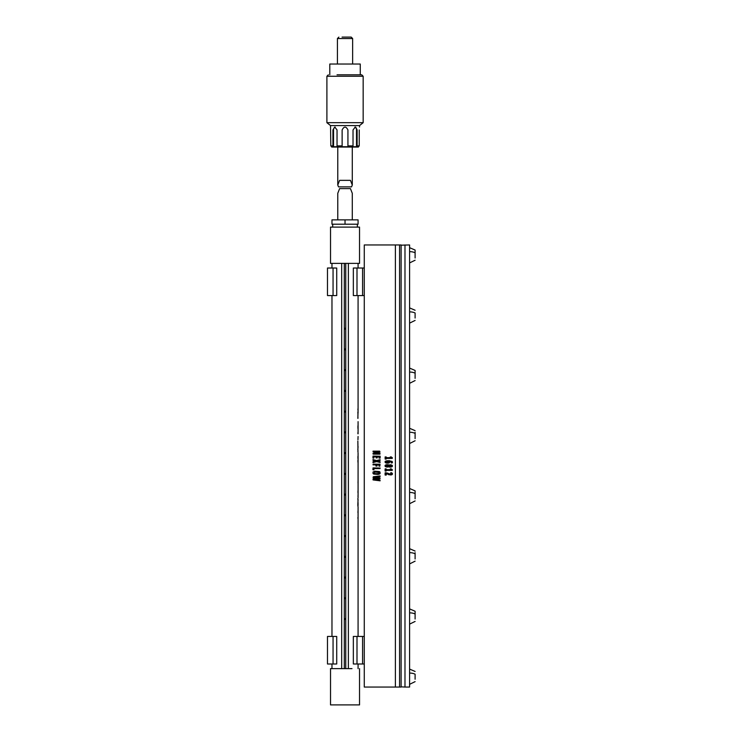 <?xml version="1.0" encoding="UTF-8"?>
<svg xmlns="http://www.w3.org/2000/svg" width="742" height="742" viewBox="0 0 742 742"><rect width="100%" height="100%" fill="white"/><g stroke="black" fill="none" stroke-linecap="round" stroke-linejoin="round"><path stroke-width="1.11" d="M375.554 473.702L374.2 473.257L374.691 472.06L377.53 471.912L379.088 472.821L378.383 473.554L375.554 473.702L374.2 473.257L374.691 472.06L378.874 472.366L378.383 473.554L375.554 473.702M374.691 472.06L375.498 471.912M378.383 473.554L377.585 473.711M378.179 474.426L380.08 473.572L380.034 472.088L379.273 471.541L374.84 471.198L373.003 472.042L373.041 473.535L373.801 474.082L378.253 474.416L380.08 473.572L380.034 472.088L379.208 471.513M374.895 471.189L373.003 472.042L373.041 473.535L373.866 474.11M373.801 474.082L378.253 474.416M379.273 471.541L374.84 471.198M379.403 474.101L380.08 473.572M395.393 244.953L364.276 244.953L364.276 687.055L395.393 687.055L395.393 244.953L401.116 244.953L401.116 687.055L399.576 687.055L399.576 244.953M385.923 459.103L386.239 458.408L392.397 457.935L391.136 456.896L390.227 456.989L390.951 457.675L386.239 457.675L386.202 456.951L385.219 456.924L385.098 459.001L385.923 459.103M387.519 463.193L389.513 462.628L389.244 461.413L391.182 461.858L391.414 462.962L392.295 462.813L392.295 461.663L389.327 460.717L385.413 461.144L385.163 462.461L386.499 463.11L389.086 462.952L389.661 462.155M390.255 467.154L392.221 466.56L392.212 465.327L387.129 464.668L385.219 465.253L385.228 466.495L390.385 467.145M385.923 471.077L386.239 470.382L392.397 469.918L391.136 468.879L390.227 468.963L390.951 469.649L386.239 469.649L386.202 468.935L385.219 468.898L385.098 470.975L385.923 471.077M385.97 475.103L386.294 473.563L390.58 474.963L391.934 474.695L392.407 473.498L390.746 472.775L391.08 473.832L389.819 474.064L385.395 472.691L385.098 475.001L385.701 475.112M379.95 454.132L380.052 453.483L374.914 453.483L380.006 452.119L379.635 451.145L373.022 451.164L373.124 451.813L378.55 451.785L373.078 453.241L373.031 454.048L379.95 454.132L373.43 454.132M373.764 458.148L374.07 456.747L376.111 456.747L376.111 457.842L376.676 457.944L377.242 457.842L377.242 456.747L379.014 456.747L379.041 458.083L380.136 458.083L380.164 456.228L373.022 456.07L372.911 458.046L373.764 458.148M376.648 461.617L380.108 462.47L380.08 461.765L377.567 461.116L380.08 460.439L380.108 459.688L376.639 460.55L372.976 459.623L372.994 460.337L375.73 461.051L372.994 461.765L372.976 462.526L376.648 461.617L373.152 462.535M379.848 466.161L380.052 464.195L373.124 464.14L373.022 464.863L375.832 464.872L375.962 466.069L376.982 466.032L377.01 464.872L378.958 464.872L378.958 466.059L379.561 466.171M373.81 469.834L374.126 468.592L379.96 468.592L380.182 468.044L373.022 467.914L372.911 469.732L373.81 469.834M379.923 480.835L380.034 480.148L374.339 479.49L380.034 478.766L380.034 477.987L374.339 477.301L380.062 476.633L380.108 475.919L373.291 476.744L373.078 477.755L377.882 478.34L373.068 478.961L373.068 479.926L380.108 480.807M395.393 687.055L399.576 687.055M386.109 459.075L386.239 458.408L392.23 458.408M392.323 457.758L391.322 456.979M391.136 456.896L390.227 456.989L390.951 457.675L386.239 457.675L386.239 456.998M390.978 456.887L390.227 456.989M385.098 456.998L385.219 459.075M388.4 463.129L389.513 462.628M389.244 461.413L391.182 461.858L391.238 462.943M392.444 462.461L391.804 461.246L392.472 462.247M389.327 460.717L386.628 460.782L389.327 460.717M385.089 461.468L385.163 462.461L386.499 463.11M385.163 462.461L385.692 462.86M391.322 466.996L392.481 465.939L391.303 464.863M391.488 466.95L392.221 466.56M392.481 465.939L390.348 464.696M386.118 464.826L387.036 464.678M385.219 465.253L385.951 464.872L384.968 465.874L386.137 466.95M385.228 466.495L387.305 467.145M386.109 471.059L386.239 470.382L392.23 470.382M392.323 469.742L391.322 468.963M391.136 468.879L390.227 468.963L390.951 469.649L386.239 469.649L386.239 468.972M390.978 468.861L390.431 468.87M385.923 468.87L385.386 468.879M385.098 468.972L385.098 470.975M386.257 475.038L386.294 473.563L387.157 473.98M388.205 474.472L389.142 474.797M390.58 474.963L392.481 473.841M391.331 474.899L392.332 474.342M391.757 472.793L391.275 472.747M390.635 472.802L391.155 473.628L390.246 474.092L386.684 472.867M385.098 472.914L385.098 475.001M374.914 453.483L376.76 453.037M375.359 453.381L376.277 453.158L375.359 453.381M377.743 451.804L376.917 451.813L377.863 451.943M373.467 459.678L372.976 459.623M379.858 478.803L374.339 479.48M379.895 476.661L374.339 477.292M373.291 478.924L377.882 478.349M404.984 687.055L401.116 686.842L401.116 245.175L409.593 244.953L409.593 687.055L404.984 687.055L404.984 244.953M388.465 462.21L386.1 461.951L388.168 461.422L388.465 462.21M387.166 461.459L386.192 461.719M389.81 465.373L391.266 466.087L388.678 466.458L386.211 466.097L387.695 465.373M390.765 466.328L386.777 466.347M390.672 465.466L388.836 465.355M386.675 465.484L388.604 465.355M387.38 462.47L386.87 462.433M390.273 466.403L387.899 466.449M387.482 465.382L388.771 465.355M409.593 247.689L415.103 250.045L415.103 257.984M409.593 262.918L415.103 260.229M409.593 311.853A7.615 3.654 -0 0 1 415.103 312.985L415.103 318.021M415.103 320.423L409.593 323.122M409.593 368.088L415.103 370.453L415.103 378.374M409.593 383.317L415.103 380.553M415.103 438.578L415.103 432.28M415.103 440.757L409.593 443.521M409.593 488.486L415.103 490.852L415.103 498.772M409.593 503.716L415.103 500.952M415.103 558.976L415.103 552.679M415.103 561.156L409.593 563.92M409.593 608.894L415.103 611.25L415.103 619.023M409.593 624.124L415.103 621.434M409.593 673.059A7.615 3.654 -0 0 1 415.103 674.19L415.103 679.227M415.103 681.629L409.593 684.319M415.103 251.677L415.103 252.781A7.615 3.654 -0 0 0 409.593 251.649M415.103 612.883L415.103 613.986A7.615 3.654 -0 0 0 409.593 612.855M354.027 663.997L364.276 663.997M364.276 636.441L362.578 636.441L362.578 663.997M354.027 636.441L362.226 636.441M327.825 636.441L336.024 636.441M336.024 663.997L327.825 663.997M354.027 295.576L364.276 295.576M364.276 268.02L362.578 268.02L362.578 295.576M354.027 268.02L362.226 268.02M327.825 268.02L336.024 268.02M336.024 295.576L327.825 295.576M357.987 495.721L358.08 497.743M357.848 498.55L358.052 500.414M358.052 495.721L358.071 497.168M357.941 499.607L357.941 498.55M357.987 499.607L357.987 500.414M348.369 668.635L348.369 263.373M358.052 519.02L358.08 519.613M358.043 518.76L357.848 517.721M358.015 482.986L358.071 480.528L358.071 482.986M358.061 411.151L357.848 412.793M357.941 410.066L357.941 408.842M358.08 295.576L358.08 410.066M357.848 418.367L358.08 410.428M357.941 414.017L357.941 412.793M358.08 421.642L358.08 433.801M357.941 418.367L357.941 417.041M357.941 425.843L357.941 428.44M357.941 433.801L357.941 432.484M358.071 436.528L357.95 439.709M357.848 441.026L357.959 448.353M357.941 452.073L357.959 449.773M358.006 452.073L357.978 451.572M357.839 449.782L358.08 446.619M358.08 452.926L358.08 496.593M357.941 460.059L357.941 462.21M357.941 456.311L357.941 458.491M357.941 492.438L358.024 490.638M358.08 489.572L358.061 491.185M358.08 499.607L357.839 504.356M357.913 506.239L357.839 504.755M357.996 506.239L358.08 502.649M357.941 512.546L358.024 510.746M358.08 509.68L358.08 518.593M359.536 668.635L359.536 704.9L330.524 704.9L330.524 668.635L351.986 668.635M338.074 263.373L330.524 263.373L330.524 227.117L359.536 227.117L359.536 263.373L338.074 263.373M345.753 263.373L345.753 668.635M341.691 668.635L341.691 263.373M344.307 263.373L344.307 668.635M345.03 329.077L345.03 328.214L345.03 329.077M345.03 349.825L345.03 348.953L345.03 349.825M345.03 370.564L345.03 369.692L345.03 370.564M345.03 391.303L345.03 390.44L345.03 391.303M345.03 412.051L345.03 411.179L345.03 412.051M345.03 432.79L345.03 431.918L345.03 432.79M345.03 453.529L345.03 452.666L345.03 453.529M345.03 474.277L345.03 473.405L345.03 474.277M345.03 495.016L345.03 494.144L345.03 495.016M345.03 515.755L345.03 514.883L345.03 515.755M345.03 536.503L345.03 535.631L345.03 536.503M345.03 557.242L345.03 556.37L345.03 557.242M345.03 577.981L345.03 577.109L345.03 577.981M345.03 598.729L345.03 597.857L345.03 598.729M345.03 619.468L345.03 618.596L345.03 619.468M358.061 505.45L358.08 503.957M345.03 219.864L358.08 219.864L358.08 224.214L331.971 224.214L331.971 219.864L345.03 219.864L345.03 224.214M339.623 188.607L350.437 188.607L339.623 188.607L337.777 193.291L337.777 219.864M350.437 188.607L352.283 193.291L352.283 219.864M338.862 37.1L337.415 38.547L352.645 38.547L351.189 37.1L342.071 37.1M329.8 74.812L329.8 64.025L360.26 64.025L360.26 74.812M328.344 74.812L326.897 76.259L363.163 76.259L361.706 74.812L337.035 74.812M363.163 76.259L363.163 122.68L326.897 122.68L326.897 76.259M359.536 127.03L359.536 125.584L330.524 125.584L326.897 122.68M355.65 127.077L357.125 129.933L355.288 127.03L353.025 129.933L353.025 145.886L347.933 145.886L347.933 129.933C345.995 126.186 344.065 126.186 342.127 129.933L342.127 145.886L337.035 145.886L337.035 129.933L334.772 127.03L332.926 129.933L332.926 145.886L330.821 145.886L331.683 146.73M330.552 127.17L330.821 145.886M359.239 129.933C359.555 126.186 359.555 126.186 359.239 129.933L359.239 145.886L357.125 145.886L357.125 129.933L356.512 129.933L356.512 146.73L352.413 146.73L353.025 145.886M332.926 145.886L333.538 146.73L333.538 129.933A2.903 2.05 90 0 1 335.189 127.086M337.035 145.886L337.647 146.73L333.538 146.73M342.127 145.886L342.127 146.73L347.933 146.73L347.933 145.886M331.683 147.046L358.377 147.046M357.125 145.886L356.512 146.73M359.239 145.886L358.377 146.73M354.871 127.086A2.903 2.05 -90 0 1 356.512 129.933M337.777 185.027L338.5 186.863L351.56 186.863L352.283 185.027L350.437 180.343L339.623 180.343L337.777 185.027L337.777 147.333M352.283 147.333L352.283 185.027M409.593 372.057A7.615 3.654 -0 0 1 415.103 373.189M409.593 432.252A7.615 3.654 -0 0 1 415.103 433.384M409.593 492.456A7.615 3.654 -0 0 1 415.103 493.588M409.593 552.651A7.615 3.654 -0 0 1 415.103 553.782M356.995 663.997L356.995 636.441M333.056 663.997L333.056 636.441M356.995 295.576L356.995 268.02M333.056 295.576L333.056 268.02M333.538 129.933L332.926 129.933M415.103 310.249L409.593 307.884M415.103 430.648L409.593 428.292M415.103 551.056L409.593 548.69M415.103 671.454L409.593 669.089M353.34 663.997L353.34 636.441M336.72 663.997L336.72 636.441M327.482 663.997L327.482 636.441M353.34 295.576L353.34 268.02M336.72 295.576L336.72 268.02M327.482 295.576L327.482 268.02M358.08 263.373L358.08 268.02M358.08 668.635L358.08 663.997M358.08 636.441L358.08 520.021M358.08 411.875L358.08 412.793M358.08 461.58L358.08 460.773M358.08 457.731L358.08 456.942M358.08 506.869L358.08 511.294M331.971 263.373L331.971 268.02M331.971 295.576L331.971 636.441M331.971 663.997L331.971 668.635M357.356 224.214L357.356 227.117M332.704 224.214L332.704 227.117M337.415 38.547L337.415 64.025M352.645 38.547L352.645 64.025M359.536 125.584L363.163 122.68M330.524 125.584L330.524 127.03"/></g></svg>
